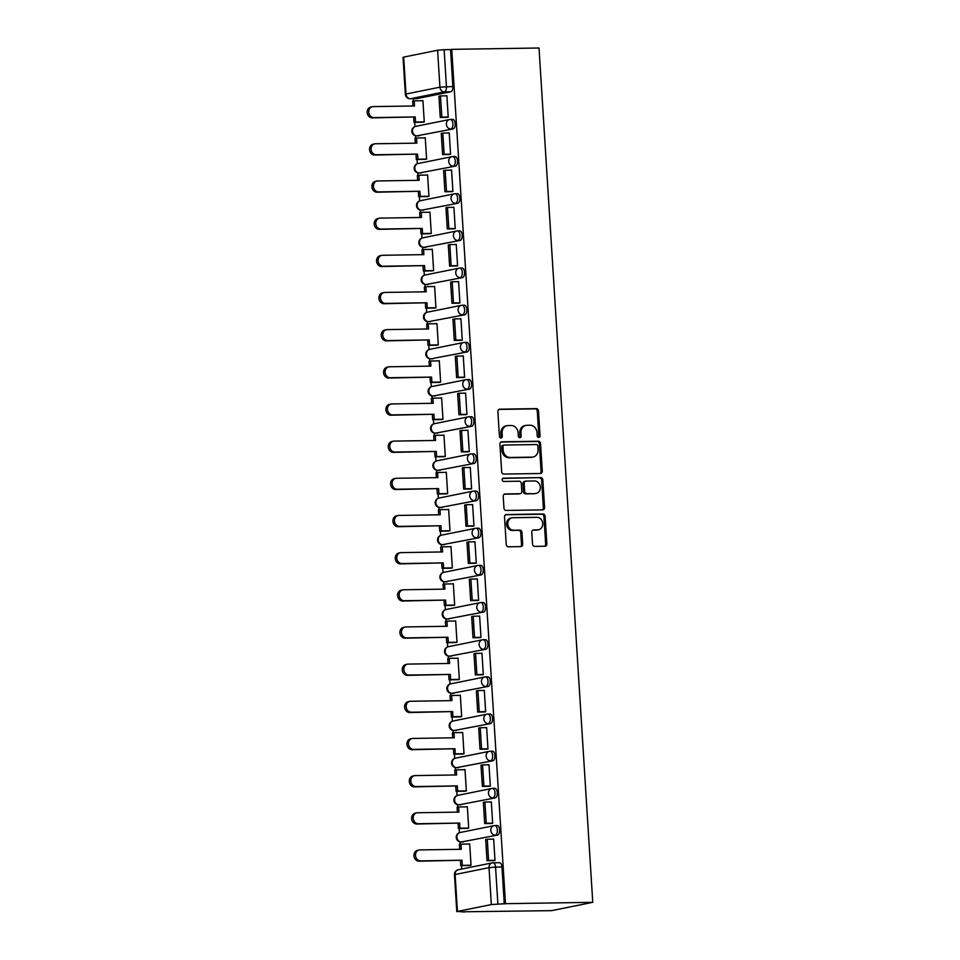 <?xml version="1.0" encoding="UTF-8"?>
<svg xmlns="http://www.w3.org/2000/svg" width="960" height="960" viewBox="0 0 960 960"><rect width="100%" height="100%" fill="white"/><g stroke="black" fill="none" stroke-linecap="round" stroke-linejoin="round"><path stroke-width="1.44" d="M538.728 437.424A1.644 1.416 78.6 0 0 540.048 435.768L538.488 410.928A2.352 2.016 78.6 0 0 536.304 408.612L499.764 409.188A2.352 2.016 78.6 0 0 497.88 411.552L499.452 436.404A1.644 1.416 78.6 0 0 502.296 436.356L502.092 433.14A7.524 6.468 78.6 0 1 507.096 425.664A7.524 6.468 78.6 0 1 508.116 425.556L511.164 425.508A7.524 6.468 78.6 0 1 518.124 432.888L518.328 436.104A1.644 1.416 78.6 0 0 521.172 436.068L520.968 432.852A7.524 6.468 78.6 0 1 525.972 425.376A7.524 6.468 78.6 0 1 526.992 425.268L530.04 425.22A7.524 6.468 78.6 0 1 537 432.6L537.204 435.816A1.644 1.416 78.6 0 0 538.728 437.424M538.32 437.364A1.644 1.416 78.6 0 0 538.848 436.008L537.288 411.168A2.352 2.016 78.6 0 0 535.104 408.864L498.912 409.428M500.568 437.952A1.644 1.416 78.6 0 0 501.096 436.596L500.892 433.38L502.092 433.14M519.444 437.664A1.644 1.416 78.6 0 0 519.972 436.308L519.768 433.092L520.968 432.852M532.536 544.092A2.352 2.016 78.6 0 0 534.72 546.396L544.968 546.24A2.352 2.016 78.6 0 0 546.852 543.864L545.112 516.276A2.352 2.016 78.6 0 0 542.94 513.972L506.4 514.536A2.352 2.016 78.6 0 0 504.516 516.9L506.244 544.5A2.352 2.016 78.6 0 0 508.428 546.804L520.812 546.612A2.352 2.016 78.6 0 0 522.696 544.248L521.952 532.428A2.352 2.016 78.6 0 0 519.768 530.124L513.636 530.22A6.288 5.412 78.6 0 1 507.852 524.544A6.288 5.412 78.6 0 1 511.992 517.8A6.288 5.412 78.6 0 1 512.844 517.716L536.904 517.332A6.288 5.412 78.6 0 1 542.676 523.008A6.288 5.412 78.6 0 1 538.536 529.752A6.288 5.412 78.6 0 1 537.684 529.848L533.676 529.908A2.352 2.016 78.6 0 0 531.792 532.284L532.536 544.092M592.764 902.328L505.488 903.684L451.74 49.356L539.016 48L592.764 902.328L551.652 910.644L464.364 911.772M540.396 473.508A2.352 2.016 78.6 0 0 542.268 471.144L540.54 443.544A2.352 2.016 78.6 0 0 538.356 441.24L501.816 441.804A2.352 2.016 78.6 0 0 499.932 444.18L501.672 471.768A2.352 2.016 78.6 0 0 503.856 474.072L540.396 473.508M542.82 479.904L544.56 507.504A2.352 2.016 78.6 0 1 542.676 509.868L506.136 510.444A2.352 2.016 78.6 0 1 503.964 508.14L503.22 496.32A2.352 2.016 78.6 0 1 505.104 493.956L519.924 493.728A2.352 2.016 78.6 0 0 521.808 491.352L521.316 483.516A2.352 2.016 78.6 0 0 519.132 481.212L503.7 481.452A1.644 1.416 78.6 0 1 503.496 478.176L540.648 477.6A2.352 2.016 78.6 0 1 542.82 479.904L541.632 480.156L543.36 507.744L544.56 507.504M413.22 98.712L413.364 101.016M414.696 122.352L414.972 126.576M415.548 135.744L415.692 138.18M417.036 159.516L417.3 163.74M417.888 172.908L418.032 175.344M419.376 196.68L419.64 200.904M420.216 210.072L420.372 212.52M421.716 233.856L421.98 238.068M422.556 247.236L422.712 249.684M424.056 271.02L424.32 275.244M424.896 284.4L425.052 286.848M426.396 308.184L426.66 312.408M427.236 321.564L427.392 324.012M428.736 345.348L429 349.572M429.576 358.74L429.732 361.176M431.064 382.512L431.34 386.736M431.916 395.904L432.06 398.34M433.404 419.676L433.668 423.9M434.244 433.068L434.4 435.504M435.744 456.84L436.008 461.064M436.584 470.232L436.74 472.668M438.084 494.004L438.348 498.228M438.924 507.396L439.08 509.832M440.424 531.168L440.688 535.392M441.264 544.56L441.42 546.996M442.764 568.332L443.028 572.556M443.604 581.724L443.76 584.172M445.104 605.508L445.368 609.72M445.944 618.888L446.1 621.336M447.432 642.672L447.708 646.896M448.284 656.052L448.428 658.5M449.772 679.836L450.036 684.06M450.612 693.228L450.768 695.664M452.112 717L452.376 721.224M452.952 730.392L453.108 732.828M454.452 754.164L454.716 758.388M455.292 767.556L455.448 769.992M456.792 791.328L457.056 795.552M457.632 804.72L457.788 807.156M459.132 828.492L459.396 832.716M459.972 841.884L460.128 844.32M461.472 865.656L461.676 869.064M505.488 903.684L491.34 904.572L457.428 911.436L464.376 912M451.74 49.356L450.54 49.596L452.868 86.52A4.788 2.412 89.1 0 1 450.768 91.776L416.856 98.64L410.436 98.736A4.788 2.412 89.1 0 1 410.22 98.76A4.788 2.412 89.1 0 1 409.764 98.688M437.592 50.244L403.68 57.108L406.008 94.032L439.92 87.168L437.592 50.244L444.132 49.692L446.448 86.628A4.788 2.412 89.1 0 1 444.36 91.872L410.436 98.736A4.788 4.116 78.6 0 1 406.008 94.032L405.36 94.272A4.788 4.788 0 0 0 410.22 98.76L416.628 98.664A4.788 2.412 -90.9 0 0 416.856 98.64M450.54 49.596L444.132 49.692M405.36 94.272L403.032 57.348L403.68 57.108M422.46 122.232L424.272 121.992L422.916 100.548L422.04 100.728M446.424 117.336L448.236 117.132L446.88 95.7L446.244 95.82M448.764 154.5L450.576 154.308L449.22 132.864L448.584 132.996M424.8 159.396L426.6 159.156L425.256 137.712L424.38 137.892M451.104 191.664L452.916 191.472L451.56 170.028L450.924 170.16M427.14 196.56L428.94 196.32L427.596 174.876L426.72 175.056M453.444 228.828L455.244 228.636L453.9 207.192L453.264 207.324M429.48 233.724L431.28 233.484L429.936 212.04L429.06 212.22M455.784 266.004L457.584 265.8L456.24 244.356L455.604 244.488M431.82 270.9L433.62 270.648L432.276 249.204L431.388 249.384M458.124 303.168L459.924 302.964L458.58 281.52L457.944 281.652M434.148 308.064L435.96 307.812L434.604 286.368L433.728 286.548M460.452 340.332L462.264 340.128L460.92 318.684L460.272 318.816M436.488 345.228L438.3 344.976L436.944 323.544L436.068 323.712M462.792 377.496L464.604 377.292L463.248 355.848L462.612 355.98M438.828 382.392L440.64 382.152L439.284 360.708L438.408 360.888M465.132 414.66L466.944 414.456L465.588 393.024L464.952 393.144M441.168 419.556L442.968 419.316L441.624 397.872L440.748 398.052M467.472 451.824L469.284 451.62L467.928 430.188L467.292 430.308M443.508 456.72L445.308 456.48L443.964 435.036L443.088 435.216M469.812 488.988L471.612 488.796L470.268 467.352L469.632 467.484M445.848 493.884L447.648 493.644L446.304 472.2L445.428 472.38M472.152 526.152L473.952 525.96L472.608 504.516L471.972 504.648M448.188 531.048L449.988 530.808L448.644 509.364L447.756 509.544M474.48 563.316L476.292 563.124L474.948 541.68L474.312 541.812M450.516 568.212L452.328 567.972L450.972 546.528L450.096 546.708M476.82 600.492L478.632 600.288L477.288 578.844L476.64 578.976M452.856 605.388L454.668 605.136L453.312 583.692L452.436 583.872M479.16 637.656L480.972 637.452L479.616 616.008L478.98 616.14M455.196 642.552L456.996 642.3L455.652 620.856L454.776 621.036M481.5 674.82L483.312 674.616L481.956 653.172L481.32 653.304M457.536 679.716L459.336 679.464L457.992 658.032L457.116 658.2M483.84 711.984L485.652 711.78L484.296 690.336L483.66 690.468M459.876 716.88L461.676 716.628L460.332 695.196L459.456 695.364M486.18 749.148L487.98 748.944L486.636 727.512L486 727.632M462.216 754.044L464.016 753.804L462.672 732.36L461.784 732.54M488.52 786.312L490.32 786.108L488.976 764.676L488.34 764.796M464.544 791.208L466.356 790.968L465 769.524L464.124 769.704M490.848 823.476L492.66 823.284L491.316 801.84L490.68 801.972M466.884 828.372L468.696 828.132L467.34 806.688L466.464 806.868M493.188 860.64L495 860.448L493.656 839.004L493.008 839.136M469.224 865.536L471.036 865.296L469.68 843.852L468.804 844.032M496.932 825.552A4.788 2.412 -90.9 0 1 497.16 825.528A4.788 2.412 -90.9 0 1 499.644 830.052A4.788 2.412 -90.9 0 1 497.532 835.08L461.34 841.98A4.788 2.412 89.1 0 1 461.112 842.004A4.788 2.412 89.1 0 1 460.656 841.932M494.592 788.388A4.788 2.412 -90.9 0 1 494.82 788.364A4.788 2.412 -90.9 0 1 497.304 792.888A4.788 2.412 -90.9 0 1 495.192 797.916L459 804.816A4.788 2.412 89.1 0 1 458.772 804.84A4.788 2.412 89.1 0 1 458.328 804.756M492.252 751.224A4.788 2.412 -90.9 0 1 492.48 751.2A4.788 2.412 -90.9 0 1 494.964 755.724A4.788 2.412 -90.9 0 1 492.852 760.752L456.66 767.652A4.788 2.412 89.1 0 1 456.444 767.676A4.788 2.412 89.1 0 1 455.988 767.592M489.912 714.06A4.788 2.412 -90.9 0 1 490.14 714.036A4.788 2.412 -90.9 0 1 492.624 718.56A4.788 2.412 -90.9 0 1 490.512 723.588L454.32 730.488A4.788 2.412 89.1 0 1 454.104 730.512A4.788 2.412 89.1 0 1 453.648 730.428M487.572 676.884A4.788 2.412 -90.9 0 1 487.8 676.86A4.788 2.412 -90.9 0 1 490.284 681.396A4.788 2.412 -90.9 0 1 488.172 686.424L451.992 693.324A4.788 2.412 89.1 0 1 451.764 693.348A4.788 2.412 89.1 0 1 451.308 693.264M485.244 639.72A4.788 2.412 -90.9 0 1 485.46 639.696A4.788 2.412 -90.9 0 1 487.944 644.232A4.788 2.412 -90.9 0 1 485.844 649.26L449.652 656.148A4.788 2.412 89.1 0 1 449.424 656.184A4.788 2.412 89.1 0 1 448.968 656.1M482.904 602.556A4.788 2.412 -90.9 0 1 483.132 602.532A4.788 2.412 -90.9 0 1 485.604 607.068A4.788 2.412 -90.9 0 1 483.504 612.084L447.312 618.984A4.788 2.412 89.1 0 1 447.084 619.008A4.788 2.412 89.1 0 1 446.628 618.936M480.564 565.392A4.788 2.412 -90.9 0 1 480.792 565.368A4.788 2.412 -90.9 0 1 483.276 569.892A4.788 2.412 -90.9 0 1 481.164 574.92L444.972 581.82A4.788 2.412 89.1 0 1 444.744 581.844A4.788 2.412 89.1 0 1 444.288 581.772M478.224 528.228A4.788 2.412 -90.9 0 1 478.452 528.204A4.788 2.412 -90.9 0 1 480.936 532.728A4.788 2.412 -90.9 0 1 478.824 537.756L442.632 544.656A4.788 2.412 89.1 0 1 442.404 544.68A4.788 2.412 89.1 0 1 441.96 544.608M475.884 491.064A4.788 2.412 -90.9 0 1 476.112 491.04A4.788 2.412 -90.9 0 1 478.596 495.564A4.788 2.412 -90.9 0 1 476.484 500.592L440.292 507.492A4.788 2.412 89.1 0 1 440.076 507.516A4.788 2.412 89.1 0 1 439.62 507.444M473.544 453.9A4.788 2.412 -90.9 0 1 473.772 453.876A4.788 2.412 -90.9 0 1 476.256 458.4A4.788 2.412 -90.9 0 1 474.144 463.428L437.964 470.328A4.788 2.412 89.1 0 1 437.736 470.352A4.788 2.412 89.1 0 1 437.28 470.268M471.216 416.736A4.788 2.412 -90.9 0 1 471.432 416.712A4.788 2.412 -90.9 0 1 473.916 421.236A4.788 2.412 -90.9 0 1 471.804 426.264L435.624 433.164A4.788 2.412 89.1 0 1 435.396 433.188A4.788 2.412 89.1 0 1 434.94 433.104M468.876 379.572A4.788 2.412 -90.9 0 1 469.092 379.548A4.788 2.412 -90.9 0 1 471.576 384.072A4.788 2.412 -90.9 0 1 469.476 389.1L433.284 396A4.788 2.412 89.1 0 1 433.056 396.024A4.788 2.412 89.1 0 1 432.6 395.94M466.536 342.408A4.788 2.412 -90.9 0 1 466.764 342.372A4.788 2.412 -90.9 0 1 469.236 346.908A4.788 2.412 -90.9 0 1 467.136 351.936L430.944 358.836A4.788 2.412 89.1 0 1 430.716 358.86A4.788 2.412 89.1 0 1 430.26 358.776M464.196 305.232A4.788 2.412 -90.9 0 1 464.424 305.208A4.788 2.412 -90.9 0 1 466.908 309.744A4.788 2.412 -90.9 0 1 464.796 314.772L428.604 321.66A4.788 2.412 89.1 0 1 428.376 321.696A4.788 2.412 89.1 0 1 427.92 321.612M461.856 268.068A4.788 2.412 -90.9 0 1 462.084 268.044A4.788 2.412 -90.9 0 1 464.568 272.58A4.788 2.412 -90.9 0 1 462.456 277.596L426.264 284.496A4.788 2.412 89.1 0 1 426.036 284.52A4.788 2.412 89.1 0 1 425.592 284.448M459.516 230.904A4.788 2.412 -90.9 0 1 459.744 230.88A4.788 2.412 -90.9 0 1 462.228 235.404A4.788 2.412 -90.9 0 1 460.116 240.432L423.924 247.332A4.788 2.412 89.1 0 1 423.708 247.356A4.788 2.412 89.1 0 1 423.252 247.284M457.176 193.74A4.788 2.412 -90.9 0 1 457.404 193.716A4.788 2.412 -90.9 0 1 459.888 198.24A4.788 2.412 -90.9 0 1 457.776 203.268L421.596 210.168A4.788 2.412 89.1 0 1 421.368 210.192A4.788 2.412 89.1 0 1 420.912 210.12M454.848 156.576A4.788 2.412 -90.9 0 1 455.064 156.552A4.788 2.412 -90.9 0 1 457.548 161.076A4.788 2.412 -90.9 0 1 455.448 166.104L419.256 173.004A4.788 2.412 89.1 0 1 419.028 173.028A4.788 2.412 89.1 0 1 418.572 172.956M452.508 119.412A4.788 2.412 -90.9 0 1 452.724 119.388A4.788 2.412 -90.9 0 1 455.208 123.912A4.788 2.412 -90.9 0 1 453.108 128.94L416.916 135.84A4.788 2.412 89.1 0 1 416.688 135.864A4.788 2.412 89.1 0 1 416.232 135.792M504.288 903.924L501.96 867A4.788 2.412 -90.9 0 0 499.5 862.692A4.788 2.412 -90.9 0 0 499.272 862.716M525.972 425.376L524.772 425.616A7.524 6.468 78.6 0 0 519.768 433.092M507.096 425.664L505.896 425.916A7.524 6.468 78.6 0 0 500.892 433.38M540.048 473.52A2.352 2.016 78.6 0 0 541.08 471.384L539.34 443.784A2.352 2.016 78.6 0 0 537.156 441.48L500.964 442.044M537.852 446.16A1.644 1.416 78.6 0 0 536.328 444.552L504.264 445.044A1.644 1.416 78.6 0 0 502.944 446.7L503.16 450.096A7.524 6.468 78.6 0 0 510.12 457.476L532.044 457.14A7.524 6.468 78.6 0 0 533.064 457.032A7.524 6.468 78.6 0 0 538.068 449.556L537.852 446.16M503.064 445.284A1.644 1.416 78.6 0 0 501.744 446.952L502.944 446.7M533.064 457.032L531.864 457.272A7.524 6.468 78.6 0 1 530.844 457.38L508.92 457.716A7.524 6.468 78.6 0 1 501.96 450.336L501.744 446.952M542.328 509.88A2.352 2.016 78.6 0 0 543.36 507.744M504.252 494.196L518.724 493.968A2.352 2.016 78.6 0 0 519.348 493.836M502.8 478.416L540.648 477.6M535.296 493.488A6.288 5.412 78.6 0 0 536.148 493.392A6.288 5.412 78.6 0 0 540.288 486.648A6.288 5.412 78.6 0 0 534.516 480.972L526.032 481.104A2.352 2.016 78.6 0 0 524.148 483.48L524.64 491.316A2.352 2.016 78.6 0 0 526.824 493.62L534.096 493.728A6.288 5.412 78.6 0 0 534.948 493.632L536.148 493.392M524.832 481.344A2.352 2.016 78.6 0 0 522.948 483.72L524.148 483.48M534.096 493.728L525.624 493.86A2.352 2.016 78.6 0 1 523.452 491.556L522.948 483.72M541.632 480.156A2.352 2.016 78.6 0 0 539.448 477.84M538.536 529.752L537.336 530.004A6.288 5.412 78.6 0 1 536.484 530.088L532.824 530.148M511.992 517.8L510.792 518.04A6.288 5.412 78.6 0 0 506.652 524.784A6.288 5.412 78.6 0 0 512.436 530.46L513.636 530.22M520.464 546.612A2.352 2.016 78.6 0 0 521.496 544.488L520.752 532.68A2.352 2.016 78.6 0 0 518.568 530.364L512.436 530.46M544.62 546.24A2.352 2.016 78.6 0 0 545.652 544.104L543.912 516.516A2.352 2.016 78.6 0 0 541.74 514.212L505.548 514.776M412.956 105.996L412.644 101.16L414.204 100.848L414.528 105.972L373.164 106.608A5.508 4.74 78.6 0 0 372.42 106.692A5.508 4.74 78.6 0 0 368.796 112.596A5.508 4.74 78.6 0 0 373.86 117.576L372.3 117.888A5.508 4.74 -101.4 0 1 367.236 112.92A5.508 4.74 -101.4 0 1 370.86 107.004L372.42 106.692M423.108 122.22L413.988 122.364L415.536 122.052L415.212 116.928L372.3 117.888M413.988 122.364L413.664 117.24M447.312 117.324L440.256 117.432L441.816 117.12L440.484 95.916L446.892 95.82M441.816 117.12L448.224 117.024M440.256 117.432L438.924 96.228L440.484 95.916M415.212 116.928L373.86 117.576M415.536 122.052L424.26 121.92M414.204 100.848L422.928 100.716M415.296 143.16L414.984 138.324L416.544 138.012L416.868 143.136L375.504 143.772A5.508 4.74 78.6 0 0 374.76 143.856A5.508 4.74 78.6 0 0 371.136 149.76A5.508 4.74 78.6 0 0 376.2 154.74L374.64 155.052A5.508 4.74 -101.4 0 1 369.576 150.084A5.508 4.74 -101.4 0 1 373.2 144.168L374.76 143.856M425.448 159.384L416.316 159.528L417.876 159.216L417.552 154.092L374.64 155.052M416.316 159.528L416.004 154.404M449.652 154.488L442.596 154.596L444.156 154.284L442.824 133.08L449.232 132.984M444.156 154.284L450.564 154.188M442.596 154.596L441.264 133.392L442.824 133.08M417.552 154.092L376.2 154.74M417.876 159.216L426.6 159.084M416.544 138.012L425.268 137.88M417.624 180.324L417.324 175.488L418.884 175.176L419.208 180.3L377.844 180.936A5.508 4.74 78.6 0 0 377.1 181.02A5.508 4.74 78.6 0 0 373.476 186.924A5.508 4.74 78.6 0 0 378.528 191.904L376.98 192.216A5.508 4.74 -101.4 0 1 371.916 187.248A5.508 4.74 -101.4 0 1 375.54 181.332L377.1 181.02M427.788 196.56L418.656 196.692L420.216 196.38L419.892 191.256L376.98 192.216M418.656 196.692L418.332 191.568M451.992 191.652L444.936 191.76L446.496 191.448L445.164 170.244L451.572 170.148M446.496 191.448L452.904 191.352M444.936 191.76L443.604 170.556L445.164 170.244M419.892 191.256L378.528 191.904M420.216 196.38L428.94 196.248M418.884 175.176L427.608 175.044M419.964 217.488L419.664 212.652L421.224 212.34L421.548 217.464L380.184 218.112A5.508 4.74 78.6 0 0 379.428 218.184A5.508 4.74 78.6 0 0 375.816 224.1A5.508 4.74 78.6 0 0 380.868 229.068L379.308 229.38A5.508 4.74 -101.4 0 1 374.256 224.412A5.508 4.74 -101.4 0 1 377.88 218.508L379.428 218.184M430.116 233.724L420.996 233.856L422.556 233.544L422.232 228.42L379.308 229.38M420.996 233.856L420.672 228.744M454.332 228.816L447.276 228.924L448.836 228.612L447.492 207.408L453.912 207.312M448.836 228.612L455.244 228.516M447.276 228.924L445.944 207.732L447.492 207.408M422.232 228.42L380.868 229.068M422.556 233.544L431.28 233.412M421.224 212.34L429.948 212.208M422.304 254.652L422.004 249.828L423.564 249.504L423.876 254.628L382.524 255.276A5.508 4.74 78.6 0 0 381.768 255.348A5.508 4.74 78.6 0 0 378.156 261.264A5.508 4.74 78.6 0 0 383.208 266.232L381.648 266.544A5.508 4.74 -101.4 0 1 376.596 261.576A5.508 4.74 -101.4 0 1 380.208 255.672L381.768 255.348M432.456 270.888L423.336 271.032L424.896 270.708L424.572 265.584L381.648 266.544M423.336 271.032L423.012 265.908M456.672 265.98L449.616 266.1L451.164 265.776L449.832 244.572L456.252 244.476M451.164 265.776L457.584 265.68M449.616 266.1L448.272 244.896L449.832 244.572M424.572 265.584L383.208 266.232M424.896 270.708L433.62 270.576M423.564 249.504L432.276 249.372M424.644 291.816L424.344 286.992L425.892 286.668L426.216 291.792L384.852 292.44A5.508 4.74 78.6 0 0 384.108 292.524A5.508 4.74 78.6 0 0 380.484 298.428A5.508 4.74 78.6 0 0 385.548 303.396L383.988 303.708A5.508 4.74 -101.4 0 1 378.936 298.74A5.508 4.74 -101.4 0 1 382.548 292.836L384.108 292.524M434.796 308.052L425.676 308.196L427.236 307.872L426.912 302.76L383.988 303.708M425.676 308.196L425.352 303.072M459.012 303.156L451.944 303.264L453.504 302.94L452.172 281.736L458.58 281.64M453.504 302.94L459.924 302.844M451.944 303.264L450.612 282.06L452.172 281.736M426.912 302.76L385.548 303.396M427.236 307.872L435.948 307.74M425.892 286.668L434.616 286.536M426.984 328.98L426.672 324.156L428.232 323.844L428.556 328.956L387.192 329.604A5.508 4.74 78.6 0 0 386.448 329.688A5.508 4.74 78.6 0 0 382.824 335.592A5.508 4.74 78.6 0 0 387.888 340.56L386.328 340.872A5.508 4.74 -101.4 0 1 381.264 335.904A5.508 4.74 -101.4 0 1 384.888 330L386.448 329.688M437.136 345.216L428.016 345.36L429.564 345.036L429.252 339.924L386.328 340.872M428.016 345.36L427.692 340.236M461.34 340.32L454.284 340.428L455.844 340.116L454.512 318.912L460.92 318.804M455.844 340.116L462.252 340.008M454.284 340.428L452.952 319.224L454.512 318.912M429.252 339.924L387.888 340.56M429.564 345.036L438.288 344.904M428.232 323.844L436.956 323.7M429.324 366.156L429.012 361.32L430.572 361.008L430.896 366.12L389.532 366.768A5.508 4.74 78.6 0 0 388.788 366.852A5.508 4.74 78.6 0 0 385.164 372.756A5.508 4.74 78.6 0 0 390.228 377.724L388.668 378.048A5.508 4.74 -101.4 0 1 383.604 373.068A5.508 4.74 -101.4 0 1 387.228 367.164L388.788 366.852M439.476 382.38L430.356 382.524L431.904 382.212L431.58 377.088L388.668 378.048M430.356 382.524L430.032 377.4M463.68 377.484L456.624 377.592L458.184 377.28L456.852 356.076L463.26 355.968M458.184 377.28L464.592 377.172M456.624 377.592L455.292 356.388L456.852 356.076M431.58 377.088L390.228 377.724M431.904 382.212L440.628 382.068M430.572 361.008L439.296 360.864M431.664 403.32L431.352 398.484L432.912 398.172L433.236 403.296L391.872 403.932A5.508 4.74 78.6 0 0 391.128 404.016A5.508 4.74 78.6 0 0 387.504 409.92A5.508 4.74 78.6 0 0 392.568 414.888L391.008 415.212A5.508 4.74 -101.4 0 1 385.944 410.232A5.508 4.74 -101.4 0 1 389.568 404.328L391.128 404.016M441.816 419.544L432.684 419.688L434.244 419.376L433.92 414.252L391.008 415.212M432.684 419.688L432.36 414.564M466.02 414.648L458.964 414.756L460.524 414.444L459.192 393.24L465.6 393.132M460.524 414.444L466.932 414.336M458.964 414.756L457.632 393.552L459.192 393.24M433.92 414.252L392.568 414.888M434.244 419.376L442.968 419.232M432.912 398.172L441.636 398.028M433.992 440.484L433.692 435.648L435.252 435.336L435.576 440.46L394.212 441.096A5.508 4.74 78.6 0 0 393.468 441.18A5.508 4.74 78.6 0 0 389.844 447.084A5.508 4.74 78.6 0 0 394.896 452.052L393.348 452.376A5.508 4.74 -101.4 0 1 388.284 447.396A5.508 4.74 -101.4 0 1 391.908 441.492L393.468 441.18M444.156 456.708L435.024 456.852L436.584 456.54L436.26 451.416L393.348 452.376M435.024 456.852L434.7 451.728M468.36 451.812L461.304 451.92L462.864 451.608L461.532 430.404L467.94 430.308M462.864 451.608L469.272 451.512M461.304 451.92L459.972 430.716L461.532 430.404M436.26 451.416L394.896 452.052M436.584 456.54L445.308 456.408M435.252 435.336L443.976 435.204M436.332 477.648L436.032 472.812L437.592 472.5L437.916 477.624L396.552 478.26A5.508 4.74 78.6 0 0 395.796 478.344A5.508 4.74 78.6 0 0 392.184 484.248A5.508 4.74 78.6 0 0 397.236 489.228L395.676 489.54A5.508 4.74 -101.4 0 1 390.624 484.572A5.508 4.74 -101.4 0 1 394.248 478.656L395.796 478.344M446.484 493.872L437.364 494.016L438.924 493.704L438.6 488.58L395.676 489.54M437.364 494.016L437.04 488.892M470.7 488.976L463.644 489.084L465.204 488.772L463.86 467.568L470.28 467.472M465.204 488.772L471.612 488.676M463.644 489.084L462.312 467.88L463.86 467.568M438.6 488.58L397.236 489.228M438.924 493.704L447.648 493.572M437.592 472.5L446.316 472.368M438.672 514.812L438.372 509.976L439.932 509.664L440.244 514.788L398.892 515.424A5.508 4.74 78.6 0 0 398.136 515.508A5.508 4.74 78.6 0 0 394.512 521.412A5.508 4.74 78.6 0 0 399.576 526.392L398.016 526.704A5.508 4.74 -101.4 0 1 392.964 521.736A5.508 4.74 -101.4 0 1 396.576 515.82L398.136 515.508M448.824 531.036L439.704 531.18L441.264 530.868L440.94 525.744L398.016 526.704M439.704 531.18L439.38 526.056M473.04 526.14L465.984 526.248L467.532 525.936L466.2 504.732L472.608 504.636M467.532 525.936L473.952 525.84M465.984 526.248L464.64 505.044L466.2 504.732M440.94 525.744L399.576 526.392M441.264 530.868L449.988 530.736M439.932 509.664L448.644 509.532M441.012 551.976L440.712 547.14L442.26 546.828L442.584 551.952L401.22 552.6A5.508 4.74 78.6 0 0 400.476 552.672A5.508 4.74 78.6 0 0 396.852 558.588A5.508 4.74 78.6 0 0 401.916 563.556L400.356 563.868A5.508 4.74 -101.4 0 1 395.304 558.9A5.508 4.74 -101.4 0 1 398.916 552.996L400.476 552.672M451.164 568.212L442.044 568.344L443.604 568.032L443.28 562.908L400.356 563.868M442.044 568.344L441.72 563.232M475.368 563.304L468.312 563.412L469.872 563.1L468.54 541.896L474.948 541.8M469.872 563.1L476.292 563.004M468.312 563.412L466.98 542.208L468.54 541.896M443.28 562.908L401.916 563.556M443.604 568.032L452.316 567.9M442.26 546.828L450.984 546.696M443.352 589.14L443.04 584.316L444.6 583.992L444.924 589.116L403.56 589.764A5.508 4.74 78.6 0 0 402.816 589.836A5.508 4.74 78.6 0 0 399.192 595.752A5.508 4.74 78.6 0 0 404.256 600.72L402.696 601.032A5.508 4.74 -101.4 0 1 397.632 596.064A5.508 4.74 -101.4 0 1 401.256 590.16L402.816 589.836M453.504 605.376L444.384 605.52L445.932 605.196L445.62 600.072L402.696 601.032M444.384 605.52L444.06 600.396M477.708 600.468L470.652 600.588L472.212 600.264L470.88 579.06L477.288 578.964M472.212 600.264L478.62 600.168M470.652 600.588L469.32 579.384L470.88 579.06M445.62 600.072L404.256 600.72M445.932 605.196L454.656 605.064M444.6 583.992L453.324 583.86M445.692 626.304L445.38 621.48L446.94 621.156L447.264 626.28L405.9 626.928A5.508 4.74 78.6 0 0 405.156 627A5.508 4.74 78.6 0 0 401.532 632.916A5.508 4.74 78.6 0 0 406.596 637.884L405.036 638.196A5.508 4.74 -101.4 0 1 399.972 633.228A5.508 4.74 -101.4 0 1 403.596 627.324L405.156 627M455.844 642.54L446.712 642.684L448.272 642.36L447.948 637.248L405.036 638.196M446.712 642.684L446.4 637.56M480.048 637.644L472.992 637.752L474.552 637.428L473.22 616.224L479.628 616.128M474.552 637.428L480.96 637.332M472.992 637.752L471.66 616.548L473.22 616.224M447.948 637.248L406.596 637.884M448.272 642.36L456.996 642.228M446.94 621.156L455.664 621.024M448.02 663.468L447.72 658.644L449.28 658.332L449.604 663.444L408.24 664.092A5.508 4.74 78.6 0 0 407.496 664.176A5.508 4.74 78.6 0 0 403.872 670.08A5.508 4.74 78.6 0 0 408.924 675.048L407.376 675.36A5.508 4.74 -101.4 0 1 402.312 670.392A5.508 4.74 -101.4 0 1 405.936 664.488L407.496 664.176M458.184 679.704L449.052 679.848L450.612 679.524L450.288 674.412L407.376 675.36M449.052 679.848L448.728 674.724M482.388 674.808L475.332 674.916L476.892 674.592L475.56 653.4L481.968 653.292M476.892 674.592L483.3 674.496M475.332 674.916L474 653.712L475.56 653.4M450.288 674.412L408.924 675.048M450.612 679.524L459.336 679.392M449.28 658.332L458.004 658.188M450.36 700.644L450.06 695.808L451.62 695.496L451.944 700.608L410.58 701.256A5.508 4.74 78.6 0 0 409.836 701.34A5.508 4.74 78.6 0 0 406.212 707.244A5.508 4.74 78.6 0 0 411.264 712.212L409.716 712.536A5.508 4.74 -101.4 0 1 404.652 707.556A5.508 4.74 -101.4 0 1 408.276 701.652L409.836 701.34M460.524 716.868L451.392 717.012L452.952 716.7L452.628 711.576L409.716 712.536M451.392 717.012L451.068 711.888M484.728 711.972L477.672 712.08L479.232 711.768L477.9 690.564L484.308 690.456M479.232 711.768L485.64 711.66M477.672 712.08L476.34 690.876L477.9 690.564M452.628 711.576L411.264 712.212M452.952 716.7L461.676 716.556M451.62 695.496L460.344 695.352M452.7 737.808L452.4 732.972L453.96 732.66L454.284 737.784L412.92 738.42A5.508 4.74 78.6 0 0 412.164 738.504A5.508 4.74 78.6 0 0 408.552 744.408A5.508 4.74 78.6 0 0 413.604 749.376L412.044 749.7A5.508 4.74 -101.4 0 1 406.992 744.72A5.508 4.74 -101.4 0 1 410.616 738.816L412.164 738.504M462.852 754.032L453.732 754.176L455.292 753.864L454.968 748.74L412.044 749.7M453.732 754.176L453.408 749.052M487.068 749.136L480.012 749.244L481.572 748.932L480.228 727.728L486.648 727.62M481.572 748.932L487.98 748.824M480.012 749.244L478.68 728.04L480.228 727.728M454.968 748.74L413.604 749.376M455.292 753.864L464.016 753.72M453.96 732.66L462.684 732.516M455.04 774.972L454.74 770.136L456.3 769.824L456.612 774.948L415.26 775.584A5.508 4.74 78.6 0 0 414.504 775.668A5.508 4.74 78.6 0 0 410.88 781.572A5.508 4.74 78.6 0 0 415.944 786.54L414.384 786.864A5.508 4.74 -101.4 0 1 409.332 781.884A5.508 4.74 -101.4 0 1 412.944 775.98L414.504 775.668M465.192 791.196L456.072 791.34L457.632 791.028L457.308 785.904L414.384 786.864M456.072 791.34L455.748 786.216M489.408 786.3L482.352 786.408L483.9 786.096L482.568 764.892L488.976 764.796M483.9 786.096L490.32 786M482.352 786.408L481.008 765.204L482.568 764.892M457.308 785.904L415.944 786.54M457.632 791.028L466.356 790.884M456.3 769.824L465.012 769.692M457.38 812.136L457.08 807.3L458.628 806.988L458.952 812.112L417.588 812.748A5.508 4.74 78.6 0 0 416.844 812.832A5.508 4.74 78.6 0 0 413.22 818.736A5.508 4.74 78.6 0 0 418.284 823.716L416.724 824.028A5.508 4.74 -101.4 0 1 411.66 819.06A5.508 4.74 -101.4 0 1 415.284 813.144L416.844 812.832M467.532 828.36L458.412 828.504L459.972 828.192L459.648 823.068L416.724 824.028M458.412 828.504L458.088 823.38M491.736 823.464L484.68 823.572L486.24 823.26L484.908 802.056L491.316 801.96M486.24 823.26L492.648 823.164M484.68 823.572L483.348 802.368L484.908 802.056M459.648 823.068L418.284 823.716M459.972 828.192L468.684 828.06M458.628 806.988L467.352 806.856M459.72 849.3L459.408 844.464L460.968 844.152L461.292 849.276L419.928 849.912A5.508 4.74 78.6 0 0 419.184 849.996A5.508 4.74 78.6 0 0 415.56 855.9A5.508 4.74 78.6 0 0 420.624 860.88L419.064 861.192A5.508 4.74 -101.4 0 1 414 856.224A5.508 4.74 -101.4 0 1 417.624 850.308L419.184 849.996M469.872 865.524L460.752 865.668L462.3 865.356L461.988 860.232L419.064 861.192M460.752 865.668L460.428 860.544M494.076 860.628L487.02 860.736L488.58 860.424L487.248 839.22L493.656 839.124M488.58 860.424L494.988 860.328M487.02 860.736L485.688 839.532L487.248 839.22M461.988 860.232L420.624 860.88M462.3 865.356L471.024 865.224M460.968 844.152L469.692 844.02M538.848 436.008L540.048 435.768M501.096 436.596L502.296 436.356M519.972 436.308L521.172 436.068M491.34 904.572L489.024 867.648L455.112 874.512L457.428 911.436M450.768 91.776L444.36 91.872A4.788 4.116 78.6 0 1 439.92 87.168L452.868 86.52M497.532 835.08L461.34 841.98A4.788 4.116 -101.4 0 1 456.9 837.276A4.788 4.116 78.6 0 1 460.092 832.524A4.788 4.788 0 0 0 461.112 842.004L463.392 841.968M495.192 797.916L459 804.816A4.788 4.116 -101.4 0 1 454.572 800.112A4.788 4.116 78.6 0 1 457.752 795.36A4.788 4.788 0 0 0 458.772 804.84L461.052 804.804M492.852 760.752L456.66 767.652A4.788 4.116 -101.4 0 1 452.232 762.948A4.788 4.116 78.6 0 1 455.412 758.196A4.788 4.788 0 0 0 456.444 767.676L458.712 767.64M490.512 723.588L454.32 730.488A4.788 4.116 -101.4 0 1 449.892 725.784A4.788 4.116 78.6 0 1 453.072 721.02A4.788 4.788 0 0 0 454.104 730.512L456.372 730.476M488.172 686.424L451.992 693.324A4.788 4.116 -101.4 0 1 447.552 688.62A4.788 4.116 78.6 0 1 450.732 683.856A4.788 4.788 0 0 0 451.764 693.348L454.032 693.312M485.844 649.26L449.652 656.148A4.788 4.116 -101.4 0 1 445.212 651.456A4.788 4.116 78.6 0 1 448.404 646.692A4.788 4.788 0 0 0 449.424 656.184L451.704 656.148M483.504 612.084L447.312 618.984A4.788 4.116 -101.4 0 1 442.872 614.292A4.788 4.116 78.6 0 1 446.064 609.528A4.788 4.788 0 0 0 447.084 619.008L449.364 618.972M481.164 574.92L444.972 581.82A4.788 4.116 -101.4 0 1 440.532 577.128A4.788 4.116 78.6 0 1 443.724 572.364A4.788 4.788 0 0 0 444.744 581.844L447.024 581.808M478.824 537.756L442.632 544.656A4.788 4.116 -101.4 0 1 438.204 539.952A4.788 4.116 78.6 0 1 441.384 535.2A4.788 4.788 0 0 0 442.404 544.68L444.684 544.644M476.484 500.592L440.292 507.492A4.788 4.116 -101.4 0 1 435.864 502.788A4.788 4.116 78.6 0 1 439.044 498.036A4.788 4.788 0 0 0 440.076 507.516L442.344 507.48M474.144 463.428L437.964 470.328A4.788 4.116 -101.4 0 1 433.524 465.624A4.788 4.116 78.6 0 1 436.704 460.872A4.788 4.788 0 0 0 437.736 470.352L440.004 470.316M471.804 426.264L435.624 433.164A4.788 4.116 -101.4 0 1 431.184 428.46A4.788 4.116 78.6 0 1 434.364 423.708A4.788 4.788 0 0 0 435.396 433.188L437.664 433.152M469.476 389.1L433.284 396A4.788 4.116 -101.4 0 1 428.844 391.296A4.788 4.116 78.6 0 1 432.036 386.532A4.788 4.788 0 0 0 433.056 396.024L435.336 395.988M467.136 351.936L430.944 358.836A4.788 4.116 -101.4 0 1 426.504 354.132A4.788 4.116 78.6 0 1 429.696 349.368A4.788 4.788 0 0 0 430.716 358.86L432.996 358.824M464.796 314.772L428.604 321.66A4.788 4.116 -101.4 0 1 424.164 316.968A4.788 4.116 78.6 0 1 427.356 312.204A4.788 4.788 0 0 0 428.376 321.696L430.656 321.66M462.456 277.596L426.264 284.496A4.788 4.116 -101.4 0 1 421.836 279.804A4.788 4.116 78.6 0 1 425.016 275.04A4.788 4.788 0 0 0 426.036 284.52L428.316 284.484M460.116 240.432L423.924 247.332A4.788 4.116 -101.4 0 1 419.496 242.64A4.788 4.116 78.6 0 1 422.676 237.876A4.788 4.788 0 0 0 423.708 247.356L425.976 247.32M457.776 203.268L421.596 210.168A4.788 4.116 -101.4 0 1 417.156 205.464A4.788 4.116 78.6 0 1 420.336 200.712A4.788 4.788 0 0 0 421.368 210.192L423.636 210.156M455.448 166.104L419.256 173.004A4.788 4.116 -101.4 0 1 414.816 168.3A4.788 4.116 78.6 0 1 418.008 163.548A4.788 4.788 0 0 0 419.028 173.028L421.296 172.992M453.108 128.94L416.916 135.84A4.788 4.116 -101.4 0 1 412.476 131.136A4.788 4.116 78.6 0 1 415.668 126.384A4.788 4.788 0 0 0 416.688 135.864L418.968 135.828M450.228 119.448A4.788 2.412 89.1 0 1 450.456 119.424A4.788 2.412 89.1 0 1 452.94 123.948A4.788 2.412 89.1 0 1 450.828 128.976A4.788 4.116 -101.4 0 1 446.388 124.272A4.788 4.116 -101.4 0 1 449.58 119.52A4.788 4.116 -101.4 0 1 450.228 119.448M452.568 156.612A4.788 2.412 89.1 0 1 452.796 156.588A4.788 2.412 89.1 0 1 455.28 161.112A4.788 2.412 89.1 0 1 453.168 166.14A4.788 4.116 -101.4 0 1 448.728 161.436A4.788 4.116 -101.4 0 1 451.92 156.684A4.788 4.116 -101.4 0 1 452.568 156.612M454.908 193.776A4.788 2.412 89.1 0 1 455.136 193.752A4.788 2.412 89.1 0 1 457.608 198.276A4.788 2.412 89.1 0 1 455.508 203.304A4.788 4.116 -101.4 0 1 451.068 198.6A4.788 4.116 -101.4 0 1 454.26 193.848A4.788 4.116 -101.4 0 1 454.908 193.776M457.248 230.94A4.788 2.412 89.1 0 1 457.464 230.916A4.788 2.412 89.1 0 1 459.948 235.44A4.788 2.412 89.1 0 1 457.848 240.468A4.788 4.116 -101.4 0 1 453.408 235.776A4.788 4.116 -101.4 0 1 456.588 231.012A4.788 4.116 -101.4 0 1 457.248 230.94M459.588 268.104A4.788 2.412 89.1 0 1 459.804 268.08A4.788 2.412 89.1 0 1 462.288 272.616A4.788 2.412 89.1 0 1 460.176 277.632A4.788 4.116 -101.4 0 1 455.748 272.94A4.788 4.116 -101.4 0 1 458.928 268.176A4.788 4.116 -101.4 0 1 459.588 268.104M461.916 305.268A4.788 2.412 89.1 0 1 462.144 305.244A4.788 2.412 89.1 0 1 464.628 309.78A4.788 2.412 89.1 0 1 462.516 314.796A4.788 4.116 -101.4 0 1 458.088 310.104A4.788 4.116 -101.4 0 1 461.268 305.34A4.788 4.116 -101.4 0 1 461.916 305.268M464.256 342.432A4.788 2.412 89.1 0 1 464.484 342.408A4.788 2.412 89.1 0 1 466.968 346.944A4.788 2.412 89.1 0 1 464.856 351.972A4.788 4.116 -101.4 0 1 460.428 347.268A4.788 4.116 -101.4 0 1 463.608 342.504A4.788 4.116 -101.4 0 1 464.256 342.432M466.596 379.608A4.788 2.412 89.1 0 1 466.824 379.584A4.788 2.412 89.1 0 1 469.308 384.108A4.788 2.412 89.1 0 1 467.196 389.136A4.788 4.116 -101.4 0 1 462.756 384.432A4.788 4.116 -101.4 0 1 465.948 379.668A4.788 4.116 -101.4 0 1 466.596 379.608M468.936 416.772A4.788 2.412 89.1 0 1 469.164 416.748A4.788 2.412 89.1 0 1 471.648 421.272A4.788 2.412 89.1 0 1 469.536 426.3A4.788 4.116 -101.4 0 1 465.096 421.596A4.788 4.116 -101.4 0 1 468.288 416.844A4.788 4.116 -101.4 0 1 468.936 416.772M471.276 453.936A4.788 2.412 89.1 0 1 471.504 453.912A4.788 2.412 89.1 0 1 473.976 458.436A4.788 2.412 89.1 0 1 471.876 463.464A4.788 4.116 -101.4 0 1 467.436 458.76A4.788 4.116 -101.4 0 1 470.628 454.008A4.788 4.116 -101.4 0 1 471.276 453.936M473.616 491.1A4.788 2.412 89.1 0 1 473.832 491.076A4.788 2.412 89.1 0 1 476.316 495.6A4.788 2.412 89.1 0 1 474.216 500.628A4.788 4.116 -101.4 0 1 469.776 495.924A4.788 4.116 -101.4 0 1 472.956 491.172A4.788 4.116 -101.4 0 1 473.616 491.1M475.956 528.264A4.788 2.412 89.1 0 1 476.172 528.24A4.788 2.412 89.1 0 1 478.656 532.764A4.788 2.412 89.1 0 1 476.544 537.792A4.788 4.116 -101.4 0 1 472.116 533.088A4.788 4.116 -101.4 0 1 475.296 528.336A4.788 4.116 -101.4 0 1 475.956 528.264M478.284 565.428A4.788 2.412 89.1 0 1 478.512 565.404A4.788 2.412 89.1 0 1 480.996 569.928A4.788 2.412 89.1 0 1 478.884 574.956A4.788 4.116 -101.4 0 1 474.456 570.264A4.788 4.116 -101.4 0 1 477.636 565.5A4.788 4.116 -101.4 0 1 478.284 565.428M480.624 602.592A4.788 2.412 89.1 0 1 480.852 602.568A4.788 2.412 89.1 0 1 483.336 607.092A4.788 2.412 89.1 0 1 481.224 612.12A4.788 4.116 -101.4 0 1 476.796 607.428A4.788 4.116 -101.4 0 1 479.976 602.664A4.788 4.116 -101.4 0 1 480.624 602.592M482.964 639.756A4.788 2.412 89.1 0 1 483.192 639.732A4.788 2.412 89.1 0 1 485.676 644.268A4.788 2.412 89.1 0 1 483.564 649.284A4.788 4.116 -101.4 0 1 479.124 644.592A4.788 4.116 -101.4 0 1 482.316 639.828A4.788 4.116 -101.4 0 1 482.964 639.756M485.304 676.92A4.788 2.412 89.1 0 1 485.532 676.896A4.788 2.412 89.1 0 1 488.016 681.432A4.788 2.412 89.1 0 1 485.904 686.46A4.788 4.116 -101.4 0 1 481.464 681.756A4.788 4.116 -101.4 0 1 484.656 676.992A4.788 4.116 -101.4 0 1 485.304 676.92M487.644 714.096A4.788 2.412 89.1 0 1 487.872 714.06A4.788 2.412 89.1 0 1 490.344 718.596A4.788 2.412 89.1 0 1 488.244 723.624A4.788 4.116 -101.4 0 1 483.804 718.92A4.788 4.116 -101.4 0 1 486.996 714.156A4.788 4.116 -101.4 0 1 487.644 714.096M489.984 751.26A4.788 2.412 89.1 0 1 490.2 751.236A4.788 2.412 89.1 0 1 492.684 755.76A4.788 2.412 89.1 0 1 490.584 760.788A4.788 4.116 -101.4 0 1 486.144 756.084A4.788 4.116 -101.4 0 1 489.324 751.32A4.788 4.116 -101.4 0 1 489.984 751.26M492.312 788.424A4.788 2.412 89.1 0 1 492.54 788.4A4.788 2.412 89.1 0 1 495.024 792.924A4.788 2.412 89.1 0 1 492.912 797.952A4.788 4.116 -101.4 0 1 488.484 793.248A4.788 4.116 -101.4 0 1 491.664 788.496A4.788 4.116 -101.4 0 1 492.312 788.424M494.652 825.588A4.788 2.412 89.1 0 1 494.88 825.564A4.788 2.412 89.1 0 1 497.364 830.088A4.788 2.412 89.1 0 1 495.252 835.116A4.788 4.116 -101.4 0 1 490.824 830.412A4.788 4.116 -101.4 0 1 494.004 825.66A4.788 4.116 -101.4 0 1 494.652 825.588M501.96 867L495.552 867.096L497.88 904.02M492.864 862.812A4.788 2.412 89.1 0 1 493.08 862.788A4.788 2.412 89.1 0 1 495.552 867.096L489.024 867.648A4.788 4.116 -101.4 0 1 492.204 862.884A4.788 4.116 -101.4 0 1 492.864 862.812M454.464 874.74L455.112 874.512A4.788 4.116 -101.4 0 1 458.292 869.748A4.788 4.788 0 0 0 454.464 874.74L456.78 911.676M499.14 409.308L499.764 409.188M535.104 408.864L536.304 408.612M537.288 411.168L538.488 410.928M501.192 441.936L501.816 441.804M537.156 441.48L538.356 441.24M539.34 443.784L540.54 443.544M541.08 471.384L542.268 471.144M501.96 450.336L503.16 450.096M508.92 457.716L510.12 457.476M530.844 457.38L532.044 457.14M504.48 494.076L505.104 493.956M518.724 493.968L519.924 493.728M523.452 491.556L524.64 491.316M525.624 493.86L526.824 493.62M533.052 530.04L533.676 529.908M536.484 530.088L537.684 529.848M518.568 530.364L519.768 530.124M520.752 532.68L521.952 532.428M521.496 544.488L522.696 544.248M505.764 514.656L506.4 514.536M541.74 514.212L542.94 513.972M543.912 516.516L545.112 516.276M545.652 544.104L546.852 543.864M452.724 119.388L450.456 119.424A4.788 4.788 0 0 0 449.58 119.52L415.668 126.384M455.064 156.552L452.796 156.588A4.788 4.788 0 0 0 451.92 156.684L418.008 163.548M457.404 193.716L455.136 193.752A4.788 4.788 0 0 0 454.26 193.848L420.336 200.712M459.744 230.88L457.464 230.916A4.788 4.788 0 0 0 456.588 231.012L422.676 237.876M462.084 268.044L459.804 268.08A4.788 4.788 0 0 0 458.928 268.176L425.016 275.04M464.424 305.208L462.144 305.244A4.788 4.788 0 0 0 461.268 305.34L427.356 312.204M466.764 342.372L464.484 342.408A4.788 4.788 0 0 0 463.608 342.504L429.696 349.368M469.092 379.548L466.824 379.584A4.788 4.788 0 0 0 465.948 379.668L432.036 386.532M471.432 416.712L469.164 416.748A4.788 4.788 0 0 0 468.288 416.844L434.364 423.708M473.772 453.876L471.504 453.912A4.788 4.788 0 0 0 470.628 454.008L436.704 460.872M476.112 491.04L473.832 491.076A4.788 4.788 0 0 0 472.956 491.172L439.044 498.036M478.452 528.204L476.172 528.24A4.788 4.788 0 0 0 475.296 528.336L441.384 535.2M480.792 565.368L478.512 565.404A4.788 4.788 0 0 0 477.636 565.5L443.724 572.364M483.132 602.532L480.852 602.568A4.788 4.788 0 0 0 479.976 602.664L446.064 609.528M485.46 639.696L483.192 639.732A4.788 4.788 0 0 0 482.316 639.828L448.404 646.692M487.8 676.86L485.532 676.896A4.788 4.788 0 0 0 484.656 676.992L450.732 683.856M490.14 714.036L487.872 714.06A4.788 4.788 0 0 0 486.996 714.156L453.072 721.02M492.48 751.2L490.2 751.236A4.788 4.788 0 0 0 489.324 751.32L455.412 758.196M494.82 788.364L492.54 788.4A4.788 4.788 0 0 0 491.664 788.496L457.752 795.36M497.16 825.528L494.88 825.564A4.788 4.788 0 0 0 494.004 825.66L460.092 832.524M499.5 862.692L493.08 862.788A4.788 4.788 0 0 0 492.204 862.884L458.292 869.748M502.836 445.308L504.036 445.068M519.036 493.932L520.236 493.692M524.52 481.38L525.72 481.14"/></g></svg>
